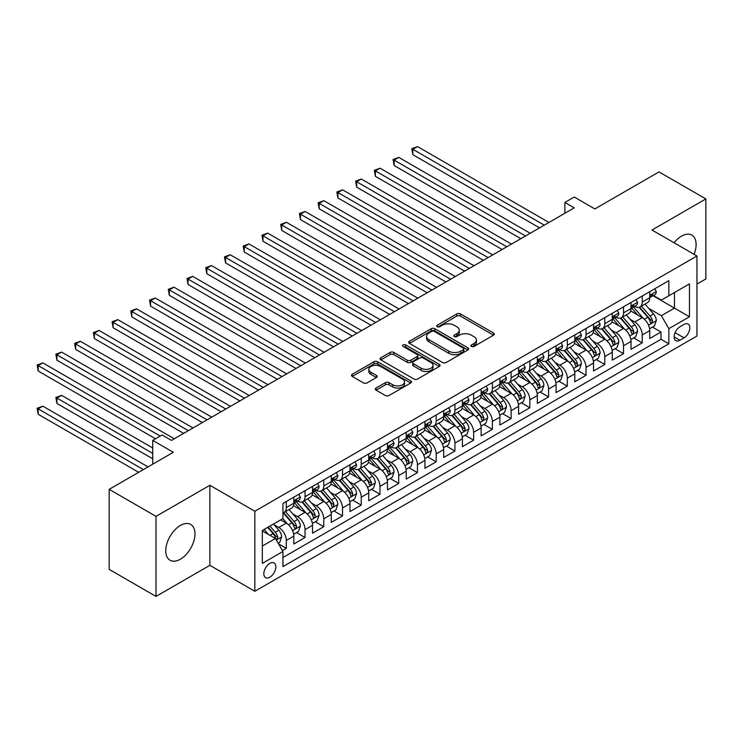 <?xml version="1.0" encoding="UTF-8"?>
<svg xmlns="http://www.w3.org/2000/svg" width="743" height="743" viewBox="0 0 743 743"><rect width="100%" height="100%" fill="white"/><g stroke="black" fill="none" stroke-linecap="round" stroke-linejoin="round"><path stroke-width="1.11" d="M471.452 346.442A1.82 1.049 0 0 0 474.025 346.442L493.566 335.158A2.6 1.505 0 0 0 494.327 334.099A2.6 1.505 0 0 0 493.566 333.031L460.465 313.927A2.6 1.505 0 0 0 456.787 313.927L437.246 325.202A1.82 1.049 0 0 0 436.717 325.945A1.82 1.049 0 0 0 437.246 326.688A1.82 1.049 0 0 0 439.819 326.688L442.354 325.23A8.322 4.802 0 0 1 454.122 325.23L456.88 326.827A8.322 4.802 0 0 1 459.313 330.217A8.322 4.802 0 0 1 456.88 333.616L454.344 335.074A1.82 1.049 0 0 0 453.815 335.817A1.82 1.049 0 0 0 454.344 336.56A1.82 1.049 0 0 0 456.926 336.56L459.453 335.102A8.322 4.802 0 0 1 471.22 335.102L473.978 336.7A8.322 4.802 0 0 1 476.412 340.099A8.322 4.802 0 0 1 473.978 343.489L471.452 344.956A1.82 1.049 0 0 0 470.913 345.699A1.82 1.049 0 0 0 471.452 346.442L471.452 344.956M180.373 559.21A20.665 11.934 120 0 0 193.867 540.997A20.665 11.934 120 0 0 190.7 524.437A20.665 11.934 120 0 0 180.373 525.459A20.665 11.934 120 0 0 166.869 543.672A20.665 11.934 120 0 0 170.036 560.231A20.665 11.934 120 0 0 180.373 559.21M694.083 254.329A20.665 11.934 120 0 0 691.826 235.113A20.665 11.934 120 0 0 681.498 236.144A20.665 11.934 120 0 0 674.068 242.775M269.82 577.218A8.479 4.895 120 0 0 275.365 569.742A8.479 4.895 120 0 0 274.065 562.953A8.479 4.895 120 0 0 269.82 563.37A8.479 4.895 120 0 0 264.285 570.847A8.479 4.895 120 0 0 265.585 577.636A8.479 4.895 120 0 0 269.82 577.218M376.06 388.032A2.6 1.505 0 0 0 375.299 389.091A2.6 1.505 0 0 0 376.06 390.149L385.348 395.508A2.6 1.505 0 0 0 389.026 395.508L410.721 382.989A2.6 1.505 0 0 0 411.483 381.921A2.6 1.505 0 0 0 410.721 380.862L377.62 361.748A2.6 1.505 0 0 0 373.943 361.748L352.247 374.277A2.6 1.505 0 0 0 351.485 375.345A2.6 1.505 0 0 0 352.247 376.404L363.466 382.877A2.6 1.505 0 0 0 367.144 382.877L376.432 377.518A2.6 1.505 0 0 0 377.193 376.46A2.6 1.505 0 0 0 376.432 375.391L370.868 372.187A6.956 4.012 0 0 1 368.825 369.345A6.956 4.012 0 0 1 373.125 365.63A6.956 4.012 0 0 1 380.704 366.503L402.492 379.088A6.956 4.012 0 0 1 404.536 381.921A6.956 4.012 0 0 1 400.236 385.636A6.956 4.012 0 0 1 392.657 384.763L389.026 382.664A2.6 1.505 0 0 0 385.348 382.664L376.06 388.032L376.06 390.149M696.953 284.105L705.85 278.969L705.85 198.929L659.013 171.893L594.855 208.941L574.246 197.044L564.875 202.449L574.246 207.854L171.475 440.395L162.104 434.989L152.733 440.395L152.733 464.189M156.011 516.376L156.011 596.415L209.879 565.321L209.879 485.281L156.011 516.376L109.184 489.34L173.342 452.292L152.733 440.395M209.879 485.281L254.84 511.24L696.953 255.982L696.953 336.022L254.84 591.279L254.84 511.24M705.85 198.929L651.992 230.033L696.953 255.982M442.531 362.491A2.6 1.505 0 0 0 446.209 362.491L467.914 349.972A2.6 1.505 0 0 0 468.675 348.904A2.6 1.505 0 0 0 467.914 347.845L434.813 328.731A2.6 1.505 0 0 0 431.135 328.731L409.439 341.26A2.6 1.505 0 0 0 408.678 342.328A2.6 1.505 0 0 0 409.439 343.387L442.531 362.491M403.82 346.832A1.82 1.049 0 0 1 405.669 347.092L439.28 366.494L417.622 379.004A2.6 1.505 0 0 1 413.944 379.004L380.843 359.891L380.843 357.773A2.6 1.505 0 0 0 380.082 358.832A2.6 1.505 0 0 0 380.843 359.891M380.843 357.773L390.131 352.414A2.6 1.505 0 0 1 393.809 352.414L407.229 360.16A2.6 1.505 0 0 0 410.907 360.16L417.064 356.603A2.6 1.505 0 0 0 417.826 355.544A2.6 1.505 0 0 0 417.064 354.476L403.087 346.414A1.82 1.049 0 0 1 402.557 345.671A1.82 1.049 0 0 1 403.681 344.696A1.82 1.049 0 0 1 405.669 344.928L439.317 364.358A2.6 1.505 0 0 1 440.079 365.417A2.6 1.505 0 0 1 439.317 366.475L439.317 364.358M156.011 596.415L109.184 569.379L109.184 489.34M282.424 550.582L286.306 548.343L278.532 543.848M274.111 524.753L278.811 527.465A10.597 6.12 60 0 1 286.306 540.44L293.801 536.121L293.801 544.015L305.039 537.523L296.522 532.601M292.844 513.933L297.553 516.645A10.597 6.12 60 0 1 305.039 529.629L312.534 525.301L312.534 533.195L323.772 526.703L315.255 521.79M311.577 503.113L316.286 505.834A10.597 6.12 60 0 1 323.772 518.809L331.267 514.481L331.267 522.385L342.514 515.893L333.988 510.97M330.31 492.303L335.019 495.014A10.597 6.12 60 0 1 342.514 507.998L349.999 503.67L349.999 511.565L361.247 505.073L352.721 500.15M349.043 481.483L353.752 484.204A10.597 6.12 60 0 1 361.247 497.178L368.732 492.85L368.732 500.745L379.979 494.262L371.454 489.34M367.776 470.672L372.484 473.384A10.597 6.12 60 0 1 379.979 486.368L387.474 482.04L387.474 489.934L398.712 483.442L390.186 478.52M386.518 459.852L391.217 462.573A10.597 6.12 60 0 1 398.712 475.548L406.207 471.22L406.207 479.114L417.445 472.632L408.919 467.709M405.251 449.041L409.95 451.753A10.597 6.12 60 0 1 417.445 464.728L424.94 460.409L424.94 468.304L436.178 461.812L427.652 456.889M423.984 438.221L428.683 440.933A10.597 6.12 60 0 1 436.178 453.917L443.673 449.589L443.673 457.484L454.911 451.001L446.385 446.079M442.717 427.411L447.416 430.123A10.597 6.12 60 0 1 454.911 443.097L462.406 438.779L462.406 446.673L473.644 440.181L465.118 435.259M461.449 416.591L466.149 419.303A10.597 6.12 60 0 1 473.644 432.287L481.139 427.959L481.139 435.853L492.377 429.361L483.851 424.448M480.182 405.771L484.882 408.492A10.597 6.12 60 0 1 492.377 421.467L499.872 417.139L499.872 425.042L511.11 418.55L502.593 413.628M498.915 394.96L503.624 397.672A10.597 6.12 60 0 1 511.11 410.656L518.605 406.328L518.605 414.222L529.843 407.731L521.326 402.808M517.648 384.14L522.357 386.862A10.597 6.12 60 0 1 529.843 399.836L537.338 395.508L537.338 403.403L548.585 396.92L540.059 391.998M536.381 373.33L541.09 376.042A10.597 6.12 60 0 1 548.585 389.026L556.07 384.698L556.07 392.592L567.318 386.1L558.792 381.178M555.114 362.51L559.823 365.231A10.597 6.12 60 0 1 567.318 378.206L574.803 373.878L574.803 381.772L586.051 375.289L577.525 370.367M573.847 351.699L578.556 354.411A10.597 6.12 60 0 1 586.051 367.386L593.546 363.067L593.546 370.961L604.783 364.469L596.257 359.547M592.589 340.879L597.288 343.591A10.597 6.12 60 0 1 604.783 356.575L612.278 352.247L612.278 360.141L623.516 353.659L614.99 348.736M611.322 330.059L616.021 332.78A10.597 6.12 60 0 1 623.516 345.755L631.011 341.436L631.011 349.331L642.249 342.839L642.249 334.944A10.597 6.12 -120 0 0 634.754 321.96L630.055 319.249M633.723 337.916L642.249 342.839M293.801 536.121A10.597 6.12 -120 0 0 286.306 523.137L280.687 519.896M312.534 525.301A10.597 6.12 -120 0 0 305.039 512.326L293.457 505.63M331.267 514.481A10.597 6.12 -120 0 0 323.772 501.506L312.19 494.819M349.999 503.67A10.597 6.12 -120 0 0 342.514 490.686L330.923 483.999M368.732 492.85A10.597 6.12 -120 0 0 361.247 479.876L349.656 473.189M387.474 482.04A10.597 6.12 -120 0 0 379.979 469.056L368.389 462.369M406.207 471.22A10.597 6.12 -120 0 0 398.712 458.245L387.122 451.558M424.94 460.409A10.597 6.12 -120 0 0 417.445 447.425L405.854 440.738M443.673 449.589A10.597 6.12 -120 0 0 436.178 436.615L424.597 429.918M462.406 438.779A10.597 6.12 -120 0 0 454.911 425.795L443.33 419.108M481.139 427.959A10.597 6.12 -120 0 0 473.644 414.984L462.062 408.288M499.872 417.139A10.597 6.12 -120 0 0 492.377 404.164L480.795 397.477M518.605 406.328A10.597 6.12 -120 0 0 511.11 393.344L499.528 386.657M537.338 395.508A10.597 6.12 -120 0 0 529.843 382.534L518.261 375.847M556.07 384.698A10.597 6.12 -120 0 0 548.585 371.714L536.994 365.027M574.803 373.878A10.597 6.12 -120 0 0 567.318 360.903L555.727 354.216M593.546 363.067A10.597 6.12 -120 0 0 586.051 350.083L574.46 343.396M612.278 352.247A10.597 6.12 -120 0 0 604.783 339.272L593.193 332.576M631.011 341.436A10.597 6.12 -120 0 0 623.516 328.452L611.926 321.765M684.024 324.45L679.901 326.827A8.21 4.746 120 0 0 674.542 334.071A8.21 4.746 120 0 0 675.796 340.647A8.21 4.746 120 0 0 679.901 340.238L684.024 337.861A8.21 4.746 120 0 0 689.393 330.626A8.21 4.746 120 0 0 688.129 324.041A8.21 4.746 120 0 0 684.024 324.45M262.325 546.068L275.439 538.499L282.934 551.473L282.934 566.621L668.849 343.814L668.849 328.666L661.354 315.691L648.788 308.429M282.934 551.473L262.325 563.37L262.325 530.493L282.934 518.595L282.934 503.457L668.849 280.65L668.849 295.788L689.458 283.891L689.458 316.769L668.849 328.666M297.451 501.014L297.553 501.07A10.597 6.12 60 0 0 302.847 501.599L310.342 497.271A10.597 6.12 -120 0 0 312.534 492.423L312.534 486.368M316.184 490.204L316.286 490.259A10.597 6.12 60 0 0 321.58 490.779L329.075 486.451A10.597 6.12 -120 0 0 331.267 481.603L331.267 475.548M334.917 479.384L335.019 479.439A10.597 6.12 60 0 0 340.313 479.969L347.808 475.641A10.597 6.12 -120 0 0 349.999 470.793L349.999 464.728M353.649 468.573L353.752 468.629A10.597 6.12 60 0 0 359.045 469.149L366.54 464.821A10.597 6.12 -120 0 0 368.732 459.973L368.732 453.917M372.382 457.753L372.484 457.809A10.597 6.12 60 0 0 377.778 458.338L385.273 454.01A10.597 6.12 -120 0 0 387.474 449.153L387.474 443.097M391.115 446.933L391.217 446.998A10.597 6.12 60 0 0 396.521 447.518L404.006 443.19A10.597 6.12 -120 0 0 406.207 438.342L406.207 432.287M409.857 436.122L409.95 436.178A10.597 6.12 60 0 0 415.253 436.708L422.739 432.38A10.597 6.12 -120 0 0 424.94 427.522L424.94 421.467M428.59 425.302L428.683 425.358A10.597 6.12 60 0 0 433.986 425.888L441.481 421.56A10.597 6.12 -120 0 0 443.673 416.712L443.673 410.656M447.323 414.492L447.416 414.548A10.597 6.12 60 0 0 452.719 415.068L460.214 410.749A10.597 6.12 -120 0 0 462.406 405.892L462.406 399.836M466.056 403.672L466.149 403.728A10.597 6.12 60 0 0 471.452 404.257L478.947 399.929A10.597 6.12 -120 0 0 481.139 395.081L481.139 389.026M484.789 392.861L484.882 392.917A10.597 6.12 60 0 0 490.185 393.437L497.68 389.109A10.597 6.12 -120 0 0 499.872 384.261L499.872 378.206M503.522 382.041L503.624 382.097A10.597 6.12 60 0 0 508.918 382.626L516.413 378.298A10.597 6.12 -120 0 0 518.605 373.45L518.605 367.386M522.255 371.231L522.357 371.286A10.597 6.12 60 0 0 527.651 371.806L535.146 367.479A10.597 6.12 -120 0 0 537.338 362.63L537.338 356.575M540.988 360.411L541.09 360.466A10.597 6.12 60 0 0 546.384 360.996L553.879 356.668A10.597 6.12 -120 0 0 556.07 351.81L556.07 345.755M559.72 349.591L559.823 349.656A10.597 6.12 60 0 0 565.117 350.176L572.612 345.848A10.597 6.12 -120 0 0 574.803 341L574.803 334.944M578.453 338.78L578.556 338.836A10.597 6.12 60 0 0 583.849 339.365L591.344 335.037A10.597 6.12 -120 0 0 593.546 330.18L593.546 324.124M597.186 327.96L597.288 328.016A10.597 6.12 60 0 0 602.582 328.545L610.077 324.217A10.597 6.12 -120 0 0 612.278 319.369L612.278 313.314M615.919 317.15L616.021 317.205A10.597 6.12 60 0 0 621.324 317.725L628.81 313.407A10.597 6.12 -120 0 0 631.011 308.549L631.011 302.494M282.934 557.529L660.982 339.272L660.982 332.019L649.744 338.511L649.744 330.616A10.597 6.12 -120 0 0 642.249 317.642L630.668 310.945M634.661 306.33L634.754 306.385A10.597 6.12 -120 0 0 640.057 306.915A10.597 6.12 -120 0 0 642.249 302.067L642.249 296.002M640.057 306.915L647.543 302.587A10.597 6.12 -120 0 0 649.744 297.739L649.744 291.683M286.306 501.506L286.306 507.562A10.597 6.12 60 0 1 284.114 512.41A10.597 6.12 60 0 1 282.934 512.846M284.114 512.41L291.609 508.091A10.597 6.12 -120 0 0 293.801 503.234L293.801 497.178M305.039 490.686L305.039 496.751A10.597 6.12 60 0 1 302.847 501.599M323.772 479.876L323.772 485.931A10.597 6.12 60 0 1 321.58 490.779M342.514 469.056L342.514 475.111A10.597 6.12 60 0 1 340.313 479.969M361.247 458.245L361.247 464.301A10.597 6.12 60 0 1 359.045 469.149M379.979 447.425L379.979 453.481A10.597 6.12 60 0 1 377.778 458.338M398.712 436.615L398.712 442.67A10.597 6.12 60 0 1 396.521 447.518M417.445 425.795L417.445 431.85A10.597 6.12 60 0 1 415.253 436.708M436.178 414.975L436.178 421.04A10.597 6.12 60 0 1 433.986 425.888M454.911 404.164L454.911 410.22A10.597 6.12 60 0 1 452.719 415.068M473.644 393.344L473.644 399.409A10.597 6.12 60 0 1 471.452 404.257M492.377 382.534L492.377 388.589A10.597 6.12 60 0 1 490.185 393.437M511.11 371.714L511.11 377.769A10.597 6.12 60 0 1 508.918 382.626M529.843 360.903L529.843 366.958A10.597 6.12 60 0 1 527.651 371.806M548.585 350.083L548.585 356.138A10.597 6.12 60 0 1 546.384 360.996M567.318 339.272L567.318 345.328A10.597 6.12 60 0 1 565.117 350.176M586.051 328.452L586.051 334.508A10.597 6.12 60 0 1 583.849 339.365M604.783 317.632L604.783 323.697A10.597 6.12 60 0 1 602.582 328.545M623.516 306.822L623.516 312.877A10.597 6.12 60 0 1 621.324 317.725M623.516 345.755L623.516 353.659M604.783 356.575L604.783 364.469M586.051 367.386L586.051 375.289M567.318 378.206L567.318 386.1M548.585 389.026L548.585 396.92M529.843 399.836L529.843 407.731M511.11 410.656L511.11 418.55M492.377 421.467L492.377 429.361M473.644 432.287L473.644 440.181M454.911 443.097L454.911 451.001M436.178 453.917L436.178 461.812M417.445 464.728L417.445 472.632M398.712 475.548L398.712 483.442M379.979 486.368L379.979 494.262M361.247 497.178L361.247 505.073M342.514 507.998L342.514 515.893M323.772 518.809L323.772 526.703M305.039 529.629L305.039 537.523M286.306 540.44L286.306 548.343M275.439 538.499L262.325 530.929M661.354 315.691L674.468 308.122L674.468 292.547L689.458 283.891M653.013 295.733L689.458 316.769M653.394 295.519L661.354 300.116L668.849 295.788M209.879 565.321L254.84 591.279M564.875 202.449L564.875 213.26M652.456 327.106L660.982 332.019M660.982 339.272L668.849 343.814M472.176 346.693L473.978 345.653A8.322 4.802 0 0 0 476.412 342.254L476.412 340.099M459.313 330.217L459.313 332.381A8.322 4.802 0 0 1 456.88 335.78L455.078 336.82M493.528 335.177L460.465 316.091A2.6 1.505 0 0 0 456.787 316.091L437.971 326.948M467.876 349.99L434.813 330.895A2.6 1.505 0 0 0 431.135 330.895L409.467 343.405M463.316 349.647A1.82 1.049 0 0 0 463.846 348.904A1.82 1.049 0 0 0 463.316 348.161L434.256 331.387A1.82 1.049 0 0 0 431.683 331.387L429.017 332.929A8.322 4.802 0 0 0 426.584 336.328A8.322 4.802 0 0 0 429.017 339.727L448.874 351.188A8.322 4.802 0 0 0 460.651 351.188L463.316 349.647L463.316 351.81A1.82 1.049 0 0 0 463.846 351.067L463.846 348.904M426.584 336.328L426.584 338.492A8.322 4.802 0 0 0 429.017 341.882L429.017 339.727M463.316 351.81L460.651 353.352A8.322 4.802 0 0 1 448.874 353.352L429.017 341.882M380.88 359.918L390.131 354.569L390.131 352.414M417.826 355.544L417.826 357.708A2.6 1.505 0 0 1 417.064 358.767L410.907 362.324A2.6 1.505 0 0 1 407.229 362.324L393.809 354.569A2.6 1.505 0 0 0 390.131 354.569M421.16 368.203A6.956 4.012 0 0 0 428.739 369.076A6.956 4.012 0 0 0 433.03 365.361A6.956 4.012 0 0 0 430.996 362.519L423.315 358.089A2.6 1.505 0 0 0 419.637 358.089L413.479 361.646A2.6 1.505 0 0 0 412.718 362.705A2.6 1.505 0 0 0 413.479 363.773L421.16 368.203L421.16 370.367A6.956 4.012 0 0 0 428.739 371.24A6.956 4.012 0 0 0 433.03 367.525L433.03 365.361M412.718 362.705L412.718 364.869A2.6 1.505 0 0 0 413.479 365.937L413.479 363.773M421.16 370.367L413.479 365.937M404.536 381.921L404.536 384.085A6.956 4.012 0 0 1 400.236 387.8A6.956 4.012 0 0 1 392.657 386.927L389.026 384.828A2.6 1.505 0 0 0 385.348 384.828L376.097 390.168M368.825 369.345L368.825 371.509A6.956 4.012 0 0 0 370.868 374.342L370.868 372.187M376.395 377.537L370.868 374.342M410.684 383.007L377.62 363.912A2.6 1.505 0 0 0 373.943 363.912L352.284 376.422M649.586 328.759L654.425 325.963L656.301 320.558A7.021 4.049 -120 0 0 653.561 313.964L645.008 304.054M643.289 318.32L633.51 306.998M637.726 315.023L632.042 308.447A16.82 9.715 -120 0 0 631.522 307.862M412.857 197.963L502.119 249.499L375.391 176.332L375.391 170.918L380.072 168.215L511.49 244.085M639.101 307.296L647.757 317.317A7.021 4.049 60 0 1 650.264 322.156L650.775 322.982L651.722 322.852L652.512 320.855A7.021 4.049 -120 0 0 650.004 316.016L641.441 306.107M639.612 307.128L648.908 317.902A3.576 2.062 60 0 1 649.809 319.304L652.512 320.855M654.704 288.813L656.301 291.572A7.021 4.049 60 0 1 654.843 294.674L651.286 296.736A7.021 4.049 -120 0 0 652.512 295.11L652.363 294.488M544.275 225.157L412.857 149.287L417.538 146.585L548.956 222.454M649.976 297.061L650.004 297.061A7.021 4.049 -120 0 0 651.286 296.736M651.602 294.59L652.512 295.11C652.066 294.061 651.314 294.488 650.264 296.411A7.021 4.049 60 0 1 649.744 297.414M539.585 227.869L412.857 154.693L412.857 149.287L411.826 148.693L417.538 146.585M412.857 154.693L411.826 148.693M630.853 339.579L635.692 336.783L637.568 331.369A7.021 4.049 -120 0 0 634.828 324.784L626.275 314.874M624.557 329.14L614.777 317.809M618.993 325.843L613.309 319.267A16.82 9.715 -120 0 0 612.789 318.682M394.124 208.774L483.387 260.31L356.649 187.143L356.649 181.738L361.339 179.035L492.758 254.905M620.368 318.106L629.024 328.137A7.021 4.049 60 0 1 631.522 332.966L632.033 333.802L632.99 333.672L633.779 331.675A7.021 4.049 -120 0 0 631.271 326.836L622.708 316.927M620.879 317.948L630.175 328.712A3.576 2.062 60 0 1 631.076 330.115L633.779 331.675M612.121 350.39L616.959 347.594L618.835 342.189A7.021 4.049 -120 0 0 616.096 335.595L607.542 325.685M605.824 339.95L596.044 328.629M600.251 336.653L594.576 330.078A16.82 9.715 -120 0 0 594.056 329.493M375.391 219.594L464.654 271.13L337.916 197.963L337.916 192.548L342.607 189.846L474.015 265.725M601.635 328.926L610.291 338.947A7.021 4.049 60 0 1 612.789 343.786L613.3 344.622L614.257 344.483L615.037 342.486A7.021 4.049 -120 0 0 612.538 337.656L603.975 327.737M602.146 328.759L611.443 339.532A3.576 2.062 60 0 1 612.343 340.935L615.037 342.486M593.388 361.209L598.226 358.414L600.093 353.009A7.021 4.049 -120 0 0 597.363 346.414L588.8 336.505M587.091 350.77L577.302 339.44M581.518 347.473L575.844 340.898A16.82 9.715 -120 0 0 575.323 340.313M356.649 230.404L445.921 281.941L319.184 208.774L319.184 203.368L323.874 200.666L455.283 276.535M582.902 339.746L591.558 349.767A7.021 4.049 60 0 1 594.056 354.606L594.567 355.433L595.514 355.303L596.304 353.306A7.021 4.049 -120 0 0 593.806 348.467L585.243 338.557M583.404 339.579L592.71 350.352A3.576 2.062 60 0 1 593.611 351.745L596.304 353.306M574.645 372.02L579.494 369.225L581.36 363.819A7.021 4.049 -120 0 0 578.63 357.225L570.067 347.315M568.358 361.581L558.569 350.259M562.785 358.284L557.111 351.718A16.82 9.715 -120 0 0 556.591 351.133M337.916 241.224L427.188 292.761L300.451 219.594L300.451 214.179L305.132 211.476L436.55 287.355M564.169 350.557L572.825 360.578A7.021 4.049 60 0 1 575.323 365.417L575.834 366.253L576.782 366.113L577.571 364.116A7.021 4.049 -120 0 0 575.073 359.287L566.51 349.377M564.671 350.39L573.977 361.163A3.576 2.062 60 0 1 574.878 362.565L577.571 364.116M635.971 299.624L637.568 302.382A7.021 4.049 60 0 1 636.11 305.494L632.553 307.546A7.021 4.049 -120 0 0 633.779 305.93L633.63 305.308M525.533 235.977L394.124 160.107L398.805 157.405L530.223 233.274M631.244 307.881L631.271 307.881A7.021 4.049 -120 0 0 632.553 307.546M632.869 305.41L633.779 305.93C633.333 304.871 632.581 305.308 631.522 307.231A7.021 4.049 60 0 1 631.011 308.224M520.852 238.679L394.124 165.513L394.124 160.107L393.093 159.513L398.805 157.405M394.124 165.513L393.093 159.513M617.238 310.444L618.835 313.202A7.021 4.049 60 0 1 617.377 316.304L613.82 318.366A7.021 4.049 -120 0 0 615.037 316.75L614.898 316.128M506.8 246.797L374.361 170.323L380.072 168.215M612.511 318.691L612.538 318.691A7.021 4.049 -120 0 0 613.82 318.366M614.136 316.221L615.037 316.75C614.6 315.691 613.848 316.119 612.789 318.041A7.021 4.049 60 0 1 612.278 319.044M375.391 176.332L374.361 170.323M598.505 321.264L600.093 324.022A7.021 4.049 60 0 1 598.644 327.124L595.087 329.177A7.021 4.049 -120 0 0 596.304 327.561L596.155 326.939M488.067 257.607L355.628 181.143L361.339 179.035M593.778 329.511L593.806 329.511A7.021 4.049 -120 0 0 595.087 329.177M595.403 327.041L596.304 327.561C595.867 326.502 595.115 326.939 594.056 328.861A7.021 4.049 60 0 1 593.546 329.855M356.649 187.143L355.628 181.143M579.772 332.075L581.36 334.833A7.021 4.049 60 0 1 579.911 337.944L576.354 339.997A7.021 4.049 -120 0 0 577.571 338.381L577.422 337.759M469.335 268.427L336.885 191.954L342.607 189.846M575.045 340.322L575.073 340.322A7.021 4.049 -120 0 0 576.354 339.997M576.67 337.851L577.571 338.381C577.135 337.322 576.382 337.749 575.323 339.672A7.021 4.049 60 0 1 574.803 340.675M337.916 197.963L336.885 191.954M555.913 382.84L560.761 380.044L562.627 374.639A7.021 4.049 -120 0 0 559.897 368.045L551.334 358.135M549.625 372.401L539.836 361.079M544.052 369.104L538.378 362.528A16.82 9.715 -120 0 0 537.858 361.943M319.184 252.044L408.455 303.581L281.718 230.404L281.718 224.999L286.399 222.296L417.817 298.166M545.427 361.377L554.092 371.398A7.021 4.049 60 0 1 556.591 376.237L557.101 377.063L558.049 376.933L558.838 374.936A7.021 4.049 -120 0 0 556.34 370.098L547.777 360.188M545.938 361.209L555.244 371.983A3.576 2.062 60 0 1 556.145 373.376L558.838 374.936M561.039 342.894L562.627 345.653A7.021 4.049 60 0 1 561.179 348.755L557.621 350.807A7.021 4.049 -120 0 0 558.838 349.191L558.69 348.569M450.602 279.238L318.153 202.774L323.874 200.666M556.312 351.142L556.34 351.142A7.021 4.049 -120 0 0 557.621 350.807M557.937 348.671L558.838 349.191C558.402 348.133 557.649 348.569 556.591 350.492A7.021 4.049 60 0 1 556.07 351.495M319.184 208.774L318.153 202.774M537.18 393.66L542.028 390.864L543.895 385.45A7.021 4.049 -120 0 0 541.164 378.856L532.601 368.946M530.892 383.221L521.103 371.89M525.32 379.914L519.645 373.348A16.82 9.715 -120 0 0 519.125 372.763M300.451 262.855L389.722 314.391L262.985 241.224L262.985 235.819L267.666 233.107L399.084 308.986M526.694 372.187L535.359 382.208A7.021 4.049 60 0 1 537.858 387.047L538.369 387.883L539.316 387.744L540.105 385.747A7.021 4.049 -120 0 0 537.607 380.918L529.044 371.008M527.205 372.029L536.511 382.794A3.576 2.062 60 0 1 537.412 384.196L540.105 385.747M542.306 353.705L543.895 356.464A7.021 4.049 60 0 1 542.446 359.575L538.879 361.627A7.021 4.049 -120 0 0 540.105 360.011L539.957 359.389M431.869 290.058L299.42 213.585L305.132 211.476M537.579 361.952L537.607 361.952A7.021 4.049 -120 0 0 538.879 361.627M539.195 359.482L540.105 360.011C539.669 358.953 538.916 359.38 537.858 361.312A7.021 4.049 60 0 1 537.338 362.305M300.451 219.594L299.42 213.585M518.447 404.471L523.286 401.675L525.162 396.27A7.021 4.049 -120 0 0 522.431 389.676L513.868 379.766M512.15 394.031L502.37 382.71M506.587 390.734L500.912 384.159A16.82 9.715 -120 0 0 500.392 383.574M281.718 273.675L370.98 325.211L244.252 252.035L244.252 246.63L248.933 243.927L380.351 319.796M507.961 383.007L516.617 393.028A7.021 4.049 60 0 1 519.125 397.867L519.636 398.694L520.583 398.564L521.372 396.567A7.021 4.049 -120 0 0 518.865 391.728L510.311 381.818M508.472 382.84L517.778 393.614A3.576 2.062 60 0 1 518.679 395.007L521.372 396.567M523.574 364.525L525.162 367.283A7.021 4.049 60 0 1 523.713 370.385L520.146 372.438A7.021 4.049 -120 0 0 521.372 370.822L521.224 370.2M413.136 300.869L280.687 224.405L286.399 222.296M518.837 372.772L518.865 372.772A7.021 4.049 -120 0 0 520.146 372.438M520.462 370.302L521.372 370.822C520.927 369.763 520.184 370.2 519.125 372.122A7.021 4.049 60 0 1 518.605 373.125M281.718 230.404L280.687 224.405M499.714 415.291L504.553 412.495L506.429 407.08A7.021 4.049 -120 0 0 503.698 400.496L495.135 390.586M493.417 404.851L483.637 393.521M487.854 401.554L482.179 394.979A16.82 9.715 -120 0 0 481.65 394.394M262.985 284.485L352.247 336.022L225.519 262.855L225.519 257.45L230.2 254.747L361.618 330.616M489.228 393.818L497.884 403.848A7.021 4.049 60 0 1 500.392 408.678L500.903 409.514L501.85 409.384L502.639 407.387A7.021 4.049 -120 0 0 500.132 402.548L491.578 392.638M489.739 393.66L499.045 404.424A3.576 2.062 60 0 1 499.946 405.827L502.639 407.387M504.841 375.336L506.429 378.094A7.021 4.049 60 0 1 504.98 381.205L501.414 383.258A7.021 4.049 -120 0 0 502.639 381.642L502.491 381.02M394.403 311.689L261.954 235.225L267.666 233.107M500.104 383.583L500.132 383.583A7.021 4.049 -120 0 0 501.414 383.258M501.729 381.122L502.639 381.642C502.194 380.583 501.451 381.02 500.392 382.942A7.021 4.049 60 0 1 499.872 383.936M262.985 241.224L261.954 235.225M480.981 426.101L485.82 423.306L487.696 417.9A7.021 4.049 -120 0 0 484.965 411.306L476.402 401.396M474.684 415.662L464.904 404.341M469.121 412.365L463.446 405.789A16.82 9.715 -120 0 0 462.917 405.204M244.252 295.305L333.514 346.842L206.786 273.675L206.786 268.26L211.467 265.557L342.885 341.427M470.495 404.638L479.151 414.659A7.021 4.049 60 0 1 481.659 419.498L482.17 420.334L483.117 420.194L483.907 418.198A7.021 4.049 -120 0 0 481.399 413.359L472.845 403.449M471.006 404.471L480.312 415.244A3.576 2.062 60 0 1 481.213 416.647L483.907 418.198M462.248 436.921L467.087 434.126L468.963 428.711A7.021 4.049 -120 0 0 466.223 422.126L457.669 412.216M455.951 426.482L446.171 415.151M450.388 423.185L444.704 416.609A16.82 9.715 -120 0 0 444.184 416.024M225.519 306.116L314.781 357.652L188.053 284.485L188.053 279.08L192.734 276.377L324.152 352.247M451.763 415.448L460.419 425.479A7.021 4.049 60 0 1 462.926 430.308L463.437 431.144L464.384 431.014L465.174 429.017A7.021 4.049 -120 0 0 462.666 424.179L454.112 414.269M452.273 415.291L461.57 426.055A3.576 2.062 60 0 1 462.471 427.457L465.174 429.017M443.515 447.732L448.354 444.936L450.23 439.531A7.021 4.049 -120 0 0 447.49 432.937L438.937 423.027M437.218 437.293L427.439 425.971M431.655 433.996L425.971 427.42A16.82 9.715 -120 0 0 425.451 426.835M206.786 316.936L296.048 368.472L169.32 295.305L169.32 289.891L174.001 287.188L305.419 363.067M433.03 426.268L441.686 436.29A7.021 4.049 60 0 1 444.193 441.128L444.704 441.964L445.651 441.825L446.441 439.828A7.021 4.049 -120 0 0 443.933 434.999L435.379 425.08M433.541 426.101L442.837 436.875A3.576 2.062 60 0 1 443.738 438.277L446.441 439.828M424.782 458.552L429.621 455.756L431.497 450.351A7.021 4.049 -120 0 0 428.757 443.757L420.204 433.847M418.485 448.113L408.706 436.782M412.922 444.816L407.238 438.24A16.82 9.715 -120 0 0 406.718 437.655M188.053 327.747L277.315 379.283L150.578 306.116L150.578 300.711L155.268 298.008L286.687 373.878M414.297 437.088L422.953 447.11A7.021 4.049 60 0 1 425.451 451.948L425.962 452.775L426.919 452.645L427.708 450.648A7.021 4.049 -120 0 0 425.2 445.809L416.637 435.9M414.808 436.921L424.104 447.695A3.576 2.062 60 0 1 425.005 449.088L427.708 450.648M406.049 469.362L410.888 466.567L412.764 461.162A7.021 4.049 -120 0 0 410.025 454.567L401.471 444.658M399.753 458.923L389.973 447.602M394.189 455.626L388.505 449.06A16.82 9.715 -120 0 0 387.985 448.475M169.32 338.567L258.583 390.103L131.845 316.936L131.845 311.521L136.536 308.819L267.954 384.698M395.564 447.899L404.22 457.92A7.021 4.049 60 0 1 406.718 462.759L407.229 463.595L408.186 463.456L408.966 461.459A7.021 4.049 -120 0 0 406.467 456.629L397.904 446.719M396.075 447.732L405.372 458.505A3.576 2.062 60 0 1 406.272 459.908L408.966 461.459M387.317 480.182L392.155 477.387L394.022 471.981A7.021 4.049 -120 0 0 391.292 465.387L382.729 455.478M381.02 469.743L371.24 458.422M375.447 466.446L369.773 459.871A16.82 9.715 -120 0 0 369.252 459.285M150.578 349.386L239.85 400.923L113.112 327.747L113.112 322.341L117.803 319.639L249.211 395.508M376.831 458.719L385.487 468.74A7.021 4.049 60 0 1 387.985 473.579L388.496 474.406L389.443 474.275L390.233 472.279A7.021 4.049 -120 0 0 387.735 467.44L379.171 457.53M377.333 458.552L386.639 469.325A3.576 2.062 60 0 1 387.54 470.718L390.233 472.279M368.584 491.002L373.423 488.207L375.289 482.792A7.021 4.049 -120 0 0 372.559 476.198L363.996 466.288M362.287 480.563L352.498 469.232M356.714 477.257L351.04 470.69A16.82 9.715 -120 0 0 350.52 470.105M131.845 360.197L221.117 411.733L94.38 338.567L94.38 333.161L99.06 330.449L230.479 406.328M358.098 469.53L366.754 479.551A7.021 4.049 60 0 1 369.252 484.39L369.763 485.225L370.711 485.086L371.5 483.089A7.021 4.049 -120 0 0 369.002 478.26L360.439 468.35M358.6 469.372L367.906 480.136A3.576 2.062 60 0 1 368.807 481.538L371.5 483.089M349.842 501.813L354.69 499.017L356.556 493.612A7.021 4.049 -120 0 0 353.826 487.018L345.263 477.108M343.554 491.374L333.765 480.052M337.981 488.077L332.307 481.501A16.82 9.715 -120 0 0 331.787 480.916M113.112 371.017L202.384 422.553L75.647 349.377L75.647 343.972L80.328 341.269L211.746 417.139M339.356 480.35L348.021 490.371A7.021 4.049 60 0 1 350.52 495.21L351.03 496.036L351.978 495.906L352.767 493.909A7.021 4.049 -120 0 0 350.269 489.07L341.706 479.161M339.867 480.182L349.173 490.956A3.576 2.062 60 0 1 350.074 492.349L352.767 493.909M331.109 512.633L335.957 509.837L337.824 504.423A7.021 4.049 -120 0 0 335.093 497.838L326.53 487.928M324.821 502.194L315.032 490.863M319.249 498.897L313.574 492.321A16.82 9.715 -120 0 0 313.054 491.736M94.38 381.828L183.651 433.364L56.914 360.197L56.914 354.792L61.595 352.089L193.013 427.959M320.623 491.16L329.288 501.191A7.021 4.049 60 0 1 331.787 506.02L332.297 506.856L333.245 506.726L334.034 504.729A7.021 4.049 -120 0 0 331.536 499.89L322.973 489.981M321.134 491.002L330.44 501.766A3.576 2.062 60 0 1 331.341 503.169L334.034 504.729M312.376 523.443L317.215 520.648L319.091 515.243A7.021 4.049 -120 0 0 316.36 508.649L307.797 498.739M306.079 513.004L296.299 501.683M300.516 509.707L294.841 503.132A16.82 9.715 -120 0 0 294.321 502.547M75.647 392.648L155.547 438.779L38.181 371.017L38.181 365.602L42.862 362.9L174.28 438.769M301.89 501.98L310.546 512.001A7.021 4.049 60 0 1 313.054 516.84L313.565 517.676L314.512 517.537L315.301 515.54A7.021 4.049 -120 0 0 312.794 510.701L304.24 500.791M302.401 501.813L311.707 512.586A3.576 2.062 60 0 1 312.608 513.989L315.301 515.54M293.643 534.263L298.482 531.468L300.358 526.053A7.021 4.049 -120 0 0 297.627 519.468L289.064 509.559M287.346 523.824L282.869 518.633M281.783 520.527L281.058 519.682M152.733 447.964L61.595 395.35L56.914 398.053L56.914 403.458L152.733 458.784M283.157 512.791L291.813 522.821A7.021 4.049 60 0 1 294.321 527.651L294.832 528.487L295.779 528.357L296.568 526.36A7.021 4.049 -120 0 0 294.061 521.521L285.507 511.611M283.668 512.633L292.974 523.397A3.576 2.062 60 0 1 293.875 524.799L296.568 526.36M56.914 403.458L55.883 397.459L152.733 453.379M55.883 397.459L61.595 395.35M278.161 543.198L279.749 542.279L281.625 536.873A7.021 4.049 -120 0 0 278.894 530.279L273.498 524.038M268.474 534.468L264.136 529.453M263.05 531.338L262.325 530.511M148.052 466.892L42.862 406.161L38.181 408.873L38.181 414.278L138.69 472.307M267.694 527.391L273.08 533.632A7.021 4.049 60 0 1 275.588 538.471L276.099 539.307L277.046 539.167L277.836 537.17A7.021 4.049 -120 0 0 275.328 532.341L269.941 526.1M268.13 527.14L274.241 534.217A3.576 2.062 60 0 1 275.142 535.619L277.836 537.17M38.181 414.278L37.15 408.279L143.371 469.595M37.15 408.279L42.862 406.161M486.108 386.156L487.696 388.914A7.021 4.049 60 0 1 486.238 392.016L482.681 394.078A7.021 4.049 -120 0 0 483.907 392.453L483.758 391.83M375.67 322.508L243.221 246.035L248.933 243.927M481.371 394.403L481.399 394.403A7.021 4.049 -120 0 0 482.681 394.078M482.996 391.933L483.907 392.453C483.461 391.403 482.718 391.83 481.659 393.753A7.021 4.049 60 0 1 481.139 394.756M244.252 252.035L243.221 246.035M467.366 396.966L468.963 399.725A7.021 4.049 60 0 1 467.505 402.836L463.948 404.889A7.021 4.049 -120 0 0 465.174 403.273L465.025 402.65M356.937 333.319L224.488 256.855L230.2 254.747M462.638 405.223L462.666 405.223A7.021 4.049 -120 0 0 463.948 404.889M464.264 402.752L465.174 403.273C464.728 402.214 463.976 402.65 462.926 404.573A7.021 4.049 60 0 1 462.406 405.567M225.519 262.855L224.488 256.855M448.633 407.786L450.23 410.545A7.021 4.049 60 0 1 448.772 413.647L445.215 415.709A7.021 4.049 -120 0 0 446.441 414.092L446.292 413.47M338.204 344.139L205.755 267.666L211.467 265.557M443.905 416.034L443.933 416.034A7.021 4.049 -120 0 0 445.215 415.709M445.531 413.563L446.441 414.092C445.995 413.034 445.243 413.461 444.193 415.383A7.021 4.049 60 0 1 443.673 416.386M206.786 273.675L205.755 267.666M429.9 418.606L431.497 421.365A7.021 4.049 60 0 1 430.039 424.467L426.482 426.519A7.021 4.049 -120 0 0 427.708 424.903L427.559 424.281M319.471 354.95L187.022 278.486L192.734 276.377M425.172 426.853L425.2 426.853A7.021 4.049 -120 0 0 426.482 426.519M426.798 424.383L427.708 424.903C427.262 423.844 426.51 424.281 425.451 426.203A7.021 4.049 60 0 1 424.94 427.197M188.053 284.485L187.022 278.486M411.167 429.417L412.764 432.175A7.021 4.049 60 0 1 411.306 435.287L407.749 437.339A7.021 4.049 -120 0 0 408.966 435.723L408.826 435.101M300.729 365.77L168.289 289.296L174.001 287.188M406.44 437.664L406.467 437.664A7.021 4.049 -120 0 0 407.749 437.339M408.065 435.194L408.966 435.723C408.529 434.664 407.777 435.092 406.718 437.014A7.021 4.049 60 0 1 406.207 438.017M169.32 295.305L168.289 289.296M392.434 440.237L394.022 442.995A7.021 4.049 60 0 1 392.573 446.097L389.016 448.15A7.021 4.049 -120 0 0 390.233 446.534L390.084 445.911M281.996 376.58L149.557 300.116L155.268 298.008M387.707 448.484L387.735 448.484A7.021 4.049 -120 0 0 389.016 448.15M389.332 446.014L390.233 446.534C389.796 445.475 389.044 445.911 387.985 447.834A7.021 4.049 60 0 1 387.474 448.837M150.578 306.116L149.557 300.116M373.701 451.047L375.289 453.806A7.021 4.049 60 0 1 373.84 456.917L370.283 458.97A7.021 4.049 -120 0 0 371.5 457.354L371.351 456.731M263.263 387.4L130.814 310.927L136.536 308.819M368.974 459.295L369.002 459.295A7.021 4.049 -120 0 0 370.283 458.97M370.599 456.824L371.5 457.354C371.063 456.295 370.311 456.722 369.252 458.654A7.021 4.049 60 0 1 368.732 459.648M131.845 316.936L130.814 310.927M354.968 461.867L356.556 464.626A7.021 4.049 60 0 1 355.108 467.728L351.55 469.78A7.021 4.049 -120 0 0 352.767 468.164L352.619 467.542M244.531 398.211L112.082 321.747L117.803 319.639M350.241 470.115L350.269 470.115A7.021 4.049 -120 0 0 351.55 469.78M351.866 467.644L352.767 468.164C352.331 467.106 351.578 467.542 350.52 469.465A7.021 4.049 60 0 1 349.999 470.468M113.112 327.747L112.082 321.747M336.235 472.678L337.824 475.436A7.021 4.049 60 0 1 336.375 478.548L332.808 480.6A7.021 4.049 -120 0 0 334.034 478.984L333.886 478.362M225.798 409.031L93.349 332.567L99.06 330.449M331.508 480.925L331.536 480.925A7.021 4.049 -120 0 0 332.808 480.6M333.124 478.464L334.034 478.984C333.598 477.925 332.845 478.362 331.787 480.284A7.021 4.049 60 0 1 331.267 481.278M94.38 338.567L93.349 332.567M317.502 483.498L319.091 486.256A7.021 4.049 60 0 1 317.642 489.358L314.075 491.42A7.021 4.049 -120 0 0 315.301 489.795L315.153 489.173M207.065 419.851L74.616 343.377L80.328 341.269M312.766 491.745L312.794 491.745A7.021 4.049 -120 0 0 314.075 491.42M314.391 489.275L315.301 489.795C314.856 488.745 314.113 489.173 313.054 491.095A7.021 4.049 60 0 1 312.534 492.098M75.647 349.377L74.616 343.377M298.77 494.309L300.358 497.067A7.021 4.049 60 0 1 298.909 500.178L295.342 502.231A7.021 4.049 -120 0 0 296.568 500.615L296.42 499.993M188.332 430.661L55.883 354.197L61.595 352.089M294.033 502.565L294.061 502.565A7.021 4.049 -120 0 0 295.342 502.231M295.658 500.095L296.568 500.615C296.123 499.556 295.38 499.993 294.321 501.915A7.021 4.049 60 0 1 293.801 502.909M56.914 360.197L55.883 354.197M160.228 436.067L37.15 365.008L42.862 362.9M38.181 371.017L37.15 365.008M278.811 527.465L286.306 523.137M297.553 516.645L305.039 512.326M316.286 505.834L323.772 501.506M335.019 495.014L342.514 490.686M353.752 484.204L361.247 479.876M372.484 473.384L379.979 469.056M391.217 462.573L398.712 458.245M409.95 451.753L417.445 447.425M428.683 440.933L436.178 436.615M447.416 430.123L454.911 425.795M466.149 419.303L473.644 414.984M484.882 408.492L492.377 404.164M503.624 397.672L511.11 393.344M522.357 386.862L529.843 382.534M541.09 376.042L548.585 371.714M559.823 365.231L567.318 360.903M578.556 354.411L586.051 350.083M597.288 343.591L604.783 339.272M616.021 332.78L623.516 328.452M634.754 321.96L642.249 317.642M642.249 302.067L649.744 297.739M286.306 507.562L293.801 503.234M305.039 496.751L312.534 492.423M323.772 485.931L331.267 481.603M342.514 475.111L349.999 470.793M361.247 464.301L368.732 459.973M379.979 453.481L387.474 449.153M398.712 442.67L406.207 438.342M417.445 431.85L424.94 427.522M436.178 421.04L443.673 416.712M454.911 410.22L462.406 405.892M473.644 399.409L481.139 395.081M492.377 388.589L499.872 384.261M511.11 377.769L518.605 373.45M529.843 366.958L537.338 362.63M548.585 356.138L556.07 351.81M567.318 345.328L574.803 341M586.051 334.508L593.546 330.18M604.783 323.697L612.278 319.369M623.516 312.877L631.011 308.549M642.249 334.944L649.744 330.616M675.043 332.678L684.024 337.861M674.096 336.885L679.901 340.238M473.978 345.653L473.978 343.489M454.344 336.56L454.344 335.074M456.88 335.78L456.88 333.616M437.246 326.688L437.246 325.202M456.787 316.091L456.787 313.927M460.465 316.091L460.465 313.927M493.566 335.158L493.566 333.031M409.439 343.387L409.439 341.26M431.135 330.895L431.135 328.731M434.813 330.895L434.813 328.731M467.914 349.972L467.914 347.845M448.874 353.352L448.874 351.188M460.651 353.352L460.651 351.188M393.809 354.569L393.809 352.414M407.229 362.324L407.229 360.16M410.907 362.324L410.907 360.16M417.064 358.767L417.064 356.603M405.669 347.092L405.669 344.928M385.348 384.828L385.348 382.664M389.026 384.828L389.026 382.664M392.657 386.927L392.657 384.763M376.432 377.518L376.432 375.391M352.247 376.404L352.247 374.277M373.943 363.912L373.943 361.748M377.62 363.912L377.62 361.748M410.721 382.989L410.721 380.862M648.518 325.165L656.255 320.697M650.004 316.016L653.561 313.964M644.413 319.249L647.757 317.317M656.255 291.488L649.744 295.25M629.776 335.975L637.522 331.508M631.271 326.836L634.828 324.784M625.671 330.068L629.024 328.137M611.043 346.795L618.789 342.328M612.538 337.656L616.096 335.595M606.938 340.879L610.291 338.947M592.31 357.606L600.047 353.139M593.806 348.467L597.363 346.414M588.205 351.699L591.558 349.767M573.577 368.426L581.314 363.959M575.073 359.287L578.63 357.225M569.472 362.519L572.825 360.578M637.522 302.308L631.011 306.06M618.789 313.119L612.278 316.88M600.047 323.939L593.546 327.7M581.314 334.749L574.803 338.511M554.845 379.236L562.581 374.769M556.34 370.098L559.897 368.045M550.739 373.33L554.092 371.398M562.581 345.569L556.07 349.331M536.112 390.056L543.848 385.589M537.607 380.918L541.164 378.856M532.007 384.15L535.359 382.208M543.848 356.38L537.338 360.141M517.379 400.867L525.115 396.4M518.865 391.728L522.431 389.676M513.274 394.96L516.617 393.028M525.115 367.2L518.605 370.961M498.646 411.687L506.382 407.22M500.132 402.548L503.698 400.496M494.541 405.78L497.884 403.848M506.382 378.02L499.872 381.772M479.913 422.507L487.649 418.04M481.399 413.359L484.965 411.306M475.808 416.591L479.151 414.659M461.18 433.318L468.917 428.85M462.666 424.179L466.223 422.126M457.075 427.411L460.419 425.479M442.447 444.138L450.184 439.67M443.933 434.999L447.49 432.937M438.342 438.221L441.686 436.29M423.714 454.948L431.451 450.481M425.2 445.809L428.757 443.757M419.6 449.041L422.953 447.11M404.972 465.768L412.718 461.301M406.467 456.629L410.025 454.567M400.867 459.861L404.22 457.92M386.239 476.579L393.985 472.111M387.735 467.44L391.292 465.387M382.134 470.672L385.487 468.74M367.506 487.399L375.243 482.931M369.002 478.26L372.559 476.198M363.401 481.492L366.754 479.551M348.773 498.209L356.51 493.742M350.269 489.07L353.826 487.018M344.668 492.303L348.021 490.371M330.041 509.029L337.777 504.562M331.536 499.89L335.093 497.838M325.936 503.122L329.288 501.191M311.308 519.849L319.044 515.382M312.794 510.701L316.36 508.649M307.203 513.933L310.546 512.001M292.575 530.66L300.311 526.193M294.061 521.521L297.627 519.468M288.47 524.753L291.813 522.821M276.331 540.04L281.578 537.013M275.328 532.341L278.894 530.279M270.053 535.387L273.08 533.632M487.649 388.83L481.139 392.592M468.917 399.65L462.406 403.403M450.184 410.461L443.673 414.222M431.451 421.281L424.94 425.042M412.718 432.092L406.207 435.853M393.985 442.912L387.474 446.673M375.243 453.732L368.732 457.484M356.51 464.542L349.999 468.304M337.777 475.362L331.267 479.114M319.044 486.173L312.534 489.934M300.311 496.993L293.801 500.745"/></g></svg>
